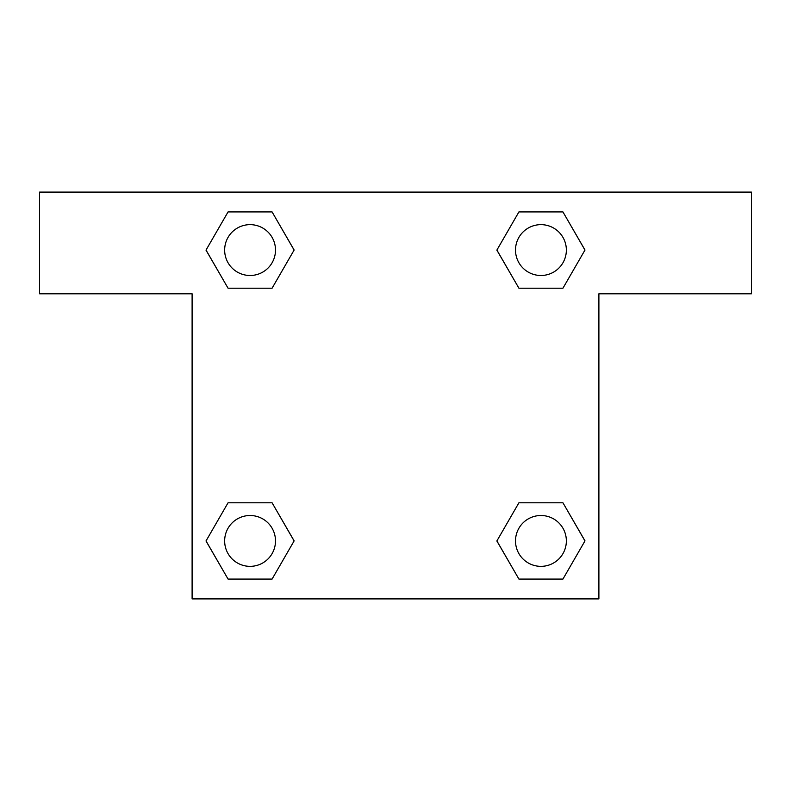<?xml version="1.0" encoding="UTF-8"?>
<svg xmlns="http://www.w3.org/2000/svg" width="791" height="791" viewBox="0 0 791 791"><rect width="100%" height="100%" fill="white"/><g stroke="black" fill="none" stroke-linecap="round" stroke-linejoin="round"><path stroke-width="1.19" d="M529.772 288.211L562.945 288.211L518.916 288.211L496.896 250.065L518.916 211.929L562.945 211.929L584.964 250.065L562.945 288.211L518.916 288.211L529.772 288.211L518.916 288.211L496.847 250.094M228.055 288.211L272.084 288.211L228.055 288.211L206.036 250.065L228.055 211.929L272.084 211.929L294.104 250.065L272.084 288.211L228.055 288.211L205.986 250.094M261.228 502.789L228.055 502.789L272.084 502.789L294.104 540.935L272.084 579.071L228.055 579.071L206.036 540.935L228.055 502.789L272.084 502.789L261.228 502.789L272.084 502.789L294.153 540.906M562.945 502.789L518.916 502.789L562.945 502.789L584.964 540.935L562.945 579.071L518.916 579.071L496.896 540.935L518.916 502.789L562.945 502.789L585.014 540.906M751.45 192.104L39.55 192.104L39.55 293.797L192.104 293.797L192.104 598.896L598.896 598.896L598.896 293.797L751.45 293.797L751.45 192.104M272.084 211.929L228.055 211.929L272.084 211.929L294.153 250.045M228.055 579.071L272.084 579.071L228.055 579.071L205.986 540.955M518.916 579.071L562.945 579.071L518.916 579.071L496.847 540.955M562.945 211.929L518.916 211.929L562.945 211.929L585.014 250.045M566.356 540.935A25.421 25.421 0 0 0 528.22 518.916A25.421 25.421 0 0 0 528.22 562.945A25.421 25.421 0 0 0 566.356 540.935M275.495 540.935A25.421 25.421 0 0 0 237.359 518.916A25.421 25.421 0 0 0 237.359 562.945A25.421 25.421 0 0 0 275.495 540.935M566.356 250.065A25.421 25.421 0 0 0 528.22 228.055A25.421 25.421 0 0 0 528.22 272.084A25.421 25.421 0 0 0 566.356 250.065M275.495 250.065A25.421 25.421 0 0 0 237.359 228.055A25.421 25.421 0 0 0 237.359 272.084A25.421 25.421 0 0 0 275.495 250.065M518.916 502.789L529.772 502.789M272.084 288.211L261.228 288.211"/></g></svg>
